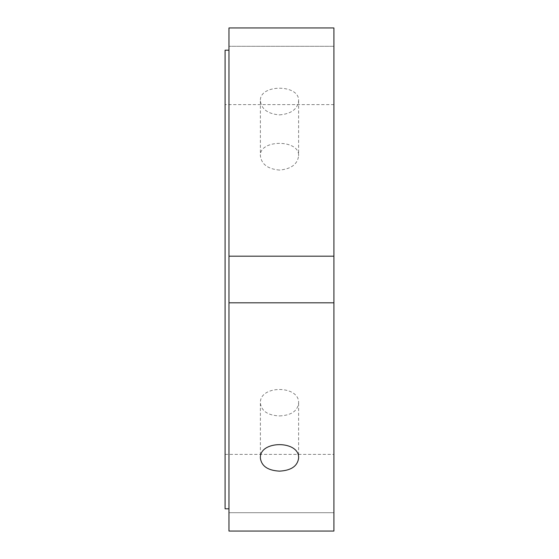 <?xml version="1.0" encoding="UTF-8"?>
<svg xmlns="http://www.w3.org/2000/svg" width="559" height="559" viewBox="0 0 559 559"><rect width="100%" height="100%" fill="white"/><g stroke="black" fill="none" stroke-linecap="round" stroke-linejoin="round"><path stroke-width="0.42" stroke-dasharray="2.79 2.1" d="M279.5 415.945C291.106 415.386 297.472 411.131 298.611 403.172C299.785 384.934 259.215 384.934 260.389 403.172C261.528 411.131 267.894 415.386 279.5 415.945M279.5 114.888C291.106 113.917 297.472 109.243 298.611 100.865C299.785 83.99 259.215 83.99 260.389 100.865C261.528 109.243 267.894 113.917 279.5 114.888M279.5 170.083C267.894 169.035 261.528 164.283 260.389 155.828C259.215 139.205 299.785 139.205 298.611 155.828C297.472 164.283 291.106 169.035 279.5 170.083M333.912 302.817L228.973 302.817L333.912 302.817L333.912 256.183L228.973 256.183L228.973 302.817L333.912 302.817L333.912 531.05L333.912 512.694L228.973 512.694L228.973 531.05L228.973 512.694L333.912 512.694L333.912 531.05L228.973 531.05L228.973 302.817M228.973 256.183L333.912 256.183L228.973 256.183L228.973 27.95M333.912 256.183L333.912 27.95M333.912 104.603L333.912 454.397L333.912 104.603L225.088 104.603L225.088 454.397L225.088 104.603M333.912 46.306L228.973 46.306L333.912 46.306M225.088 508.809L225.088 50.191M228.973 50.191L228.973 508.809L228.973 50.191M260.389 403.172L260.389 458.135M298.611 403.172L298.611 458.135M260.389 100.865L260.389 155.828M298.611 100.865L298.611 155.828M225.088 454.397L333.912 454.397"/><path stroke-width="0.84" d="M279.5 471.139C267.894 470.503 261.528 466.171 260.389 458.135C259.215 440.15 299.785 440.15 298.611 458.135C297.472 466.171 291.106 470.503 279.5 471.139M228.973 302.817L228.973 531.05L333.912 531.05L333.912 302.817L228.973 302.817L228.973 256.183L333.912 256.183L333.912 302.817M333.912 27.95L228.973 27.95L333.912 27.95L333.912 256.183M228.973 27.95L228.973 256.183M228.973 50.191L225.088 50.191L225.088 508.809L228.973 508.809"/></g></svg>
